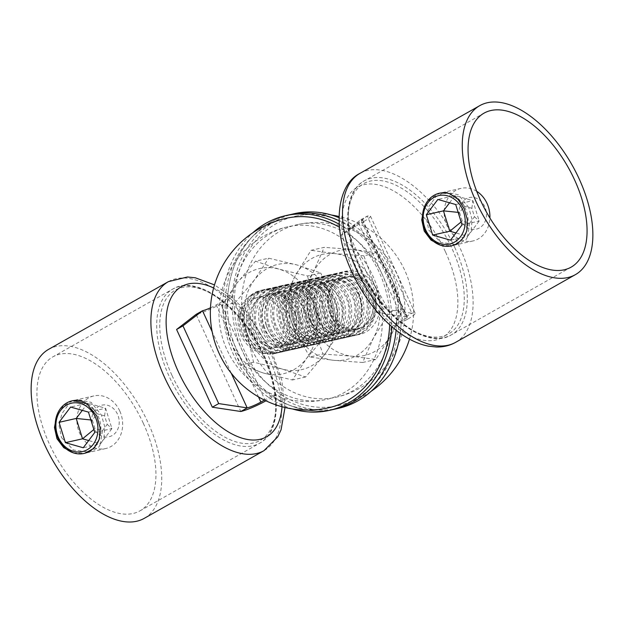 <?xml version="1.0" encoding="UTF-8"?>
<svg xmlns="http://www.w3.org/2000/svg" width="624" height="624" viewBox="0 0 624 624"><rect width="100%" height="100%" fill="white"/><g stroke="black" fill="none" stroke-linecap="round" stroke-linejoin="round"><path stroke-width="0.47" stroke-dasharray="3.12 2.34" d="M334.355 299.364A30.209 25.358 77.3 0 1 318.646 341.468A30.209 25.358 77.3 0 1 289.645 324.636A30.209 25.358 77.3 0 1 305.354 282.532A30.209 25.358 77.3 0 1 334.355 299.364A30.209 25.358 77.3 0 1 318.646 341.468A30.209 25.358 77.3 0 1 289.645 324.636A30.209 25.358 77.3 0 1 305.354 282.532A30.209 25.358 77.3 0 1 334.355 299.364M338.926 298.334A30.209 25.358 77.3 0 1 323.216 340.439A30.209 25.358 77.3 0 1 294.216 323.606A30.209 25.358 77.3 0 1 309.933 281.502A30.209 25.358 77.3 0 1 338.926 298.334M338.98 217.675A99.785 83.788 77.3 0 1 390.421 269.225A99.785 83.788 77.3 0 1 400.226 333.286M338.52 408.314A99.785 83.788 77.3 0 1 276.783 394.657L272.204 395.686L264.428 400.085M339.183 224.25A99.785 83.788 77.3 0 1 347.217 229.343L351.796 228.314A99.785 83.788 77.3 0 0 339.019 220.756A99.785 83.788 77.3 0 1 385.85 270.254A99.785 83.788 77.3 0 1 396.123 330.213A99.785 83.788 77.3 0 0 396.474 325.447L391.895 326.477A99.785 83.788 77.3 0 1 391.888 326.719M210.475 307.827A10.787 1.435 155.3 0 0 216.208 304.949L227.526 298.553A99.785 83.788 77.3 0 1 290.051 214.656A99.785 83.788 77.3 0 0 238.15 353.746A99.785 83.788 77.3 0 0 333.949 409.344A99.785 83.788 77.3 0 1 272.204 395.686M276.783 394.657L265.91 400.795M265.457 401.053L220.779 303.919L232.105 297.523A99.785 83.788 77.3 0 1 294.629 213.626M220.779 303.919A19.422 2.59 -24.7 0 1 196.123 314.363L240.802 411.497M232.105 297.523L227.526 298.553M285.074 325.666A30.209 25.358 77.3 0 1 300.784 283.561A30.209 25.358 77.3 0 1 329.784 300.394A30.209 25.358 77.3 0 1 314.067 342.498A30.209 25.358 77.3 0 1 285.074 325.666M292.547 408.977A99.785 83.788 77.3 0 1 233.579 354.775A99.785 83.788 77.3 0 1 252.814 232.752M351.796 228.314L363.113 221.918L407.792 319.051A19.422 2.59 155.3 0 0 415.139 313.256A19.422 2.59 155.3 0 0 411.871 313.248L405.483 316.859A10.787 1.435 -24.7 0 1 407.3 316.859A10.787 1.435 -24.7 0 1 403.221 320.081L391.895 326.477M347.217 229.343L358.543 222.947A10.787 1.435 155.3 0 0 362.622 219.726A10.787 1.435 155.3 0 0 360.805 219.718L341.266 234.85L376.069 310.518M407.792 319.051L396.474 325.447M415.139 313.256L370.469 216.122A19.422 2.59 -24.7 0 0 367.193 216.115L347.654 231.239L383.393 308.942L411.871 313.248L367.193 216.115L360.805 219.718L405.483 316.859L377.926 312.694M370.469 216.122A19.422 2.59 -24.7 0 1 363.113 221.918M347.654 231.239L341.266 234.85M383.393 308.942L377.543 312.257M61.534 437.642L73.468 450.013L89.521 452.197L98.693 447.299L103.958 438.259L104.762 426.816L101.455 415.085L91.19 402.34L77.657 399.578L68.578 404.453L61.784 413.852L59.085 425.701L61.534 437.642M73.382 452.86L84.755 453.274L89.521 452.197M143.309 423.275A88.46 46.582 -119.5 0 1 139.963 510.853A88.46 46.582 -119.5 0 1 49.561 444.413A88.46 46.582 -119.5 0 1 52.907 356.834A88.46 46.582 -119.5 0 1 143.309 423.275M48.656 349.323A97.094 51.129 -119.5 0 1 147.88 422.245A97.094 51.129 -119.5 0 1 144.206 518.372M77.657 399.578L72.891 400.655L63.328 405.974L56.542 416.224M468.718 207.488L458.445 194.75L444.92 191.989L435.825 196.872L429.047 206.263L426.34 218.127L428.797 230.053L440.731 242.424L456.784 244.608L465.949 239.717L471.214 230.669L472.025 219.242L468.718 207.488M440.653 245.271L452.018 245.684L461.596 240.373L466.846 230.482A26.972 22.643 77.3 0 0 465.286 208.268A26.972 22.643 77.3 0 0 449.974 193.807L440.154 193.066L430.583 198.385L423.805 208.619M382.044 273.967A88.46 74.272 77.3 0 1 353.207 390.616A88.46 74.272 77.3 0 1 336.032 397.262A88.46 74.272 77.3 0 1 251.105 347.974A88.46 74.272 77.3 0 1 279.934 231.317A88.46 74.272 77.3 0 1 297.118 224.671A88.46 74.272 77.3 0 1 382.044 273.967M244.717 351.585A97.094 81.518 77.3 0 1 276.362 223.548A97.094 81.518 77.3 0 1 295.222 216.255A97.094 81.518 77.3 0 1 388.424 270.356A97.094 81.518 77.3 0 1 356.78 398.393A97.094 81.518 77.3 0 1 337.927 405.686A97.094 81.518 77.3 0 1 244.717 351.585M358.387 293.405A32.362 27.175 77.3 0 1 341.554 338.512A32.362 27.175 77.3 0 1 310.487 320.479A32.362 27.175 77.3 0 1 327.319 275.371A32.362 27.175 77.3 0 1 358.387 293.405M358.246 293.436A32.362 27.175 77.3 0 1 341.414 338.543A32.362 27.175 77.3 0 1 310.339 320.51A32.362 27.175 77.3 0 1 327.179 275.402A32.362 27.175 77.3 0 1 358.246 293.436M356.398 295.207A26.972 22.643 77.3 0 1 342.373 332.803A26.972 22.643 77.3 0 1 316.477 317.772A26.972 22.643 77.3 0 1 330.509 280.184A26.972 22.643 77.3 0 1 356.398 295.207M376.537 289.31A32.362 27.175 77.3 0 1 365.992 331.991A32.362 27.175 77.3 0 1 328.63 316.391A32.362 27.175 77.3 0 1 339.183 273.71A32.362 27.175 77.3 0 1 376.537 289.31M330.626 314.582A26.972 22.643 -102.7 0 0 356.515 329.612A26.972 22.643 -102.7 0 0 370.547 292.016A26.972 22.643 -102.7 0 0 344.651 276.994A26.972 22.643 -102.7 0 0 330.626 314.582M297.219 297.952L312.663 325.416L323.014 354.026L309.824 357.006L333.676 360.313L362.638 362.482L373.597 337.756L389.665 311.875L374.213 284.411A53.937 45.287 77.3 0 1 373.597 337.756A53.937 45.287 77.3 0 1 333.676 360.313A53.937 45.287 77.3 0 1 294.372 329.534A53.937 45.287 77.3 0 1 294.988 276.198A53.937 45.287 77.3 0 1 334.909 253.633A53.937 45.287 77.3 0 1 374.213 284.411L363.87 255.793L377.052 252.821L353.2 249.506A53.937 45.287 -102.7 0 0 313.279 272.072L297.219 297.952L284.029 300.924L294.988 276.198L311.048 250.318L324.238 247.346L313.279 272.072A53.937 45.287 77.3 0 0 312.663 325.416A53.937 45.287 -102.7 0 0 351.975 356.195A53.937 45.287 -102.7 0 0 391.888 333.629A53.937 45.287 -102.7 0 0 392.504 280.285A53.937 45.287 -102.7 0 0 353.2 249.506L324.238 247.346M363.87 255.793L334.909 253.633L311.048 250.318M309.824 357.006L294.372 329.534L284.029 300.924M323.014 354.026L351.975 356.195L375.827 359.51L391.888 333.629L402.847 308.903L392.504 280.285L377.052 252.821M362.638 362.482L375.827 359.51M389.665 311.875L402.847 308.903M281.221 312.304A26.38 22.152 -102.7 0 0 250.77 299.59A26.38 22.152 -102.7 0 0 242.174 334.378A26.38 22.152 -102.7 0 0 272.626 347.092A26.38 22.152 -102.7 0 0 281.221 312.304M251.269 295.199A30.685 25.763 77.3 0 1 286.689 309.988A30.685 25.763 77.3 0 1 276.689 350.454A30.685 25.763 77.3 0 1 241.27 335.665A30.685 25.763 77.3 0 1 251.269 295.199M276.502 346.219A26.38 22.152 77.3 0 1 246.051 333.505A26.38 22.152 77.3 0 1 254.647 298.709A26.38 22.152 77.3 0 1 285.098 311.431A26.38 22.152 77.3 0 1 276.502 346.219M243.844 335.501A32.362 27.175 77.3 0 1 254.389 292.828A32.362 27.175 77.3 0 1 260.676 290.394A32.362 27.175 77.3 0 1 291.743 308.428A32.362 27.175 77.3 0 1 281.198 351.109A32.362 27.175 77.3 0 1 274.911 353.535A32.362 27.175 77.3 0 1 243.844 335.501M256.051 292.453A32.362 27.175 77.3 0 1 262.337 290.02A32.362 27.175 77.3 0 1 293.405 308.053A32.362 27.175 77.3 0 1 282.859 350.735A32.362 27.175 77.3 0 1 276.572 353.161A32.362 27.175 77.3 0 1 245.505 335.135A32.362 27.175 77.3 0 1 256.051 292.453M282.602 344.846A26.38 22.152 77.3 0 1 252.151 332.132A26.38 22.152 77.3 0 1 260.746 297.336A26.38 22.152 77.3 0 1 291.197 310.058A26.38 22.152 77.3 0 1 282.602 344.846M249.943 334.129A32.362 27.175 77.3 0 1 260.489 291.455A32.362 27.175 77.3 0 1 266.776 289.021A32.362 27.175 77.3 0 1 297.843 307.055A32.362 27.175 77.3 0 1 287.297 349.729A32.362 27.175 77.3 0 1 281.011 352.162A32.362 27.175 77.3 0 1 249.943 334.129M262.15 291.08A32.362 27.175 77.3 0 1 268.429 288.647A32.362 27.175 77.3 0 1 299.504 306.68A32.362 27.175 77.3 0 1 288.951 349.362A32.362 27.175 77.3 0 1 282.672 351.788A32.362 27.175 77.3 0 1 251.597 333.754A32.362 27.175 77.3 0 1 262.15 291.08M288.694 343.473A26.38 22.152 77.3 0 1 258.242 330.751A26.38 22.152 77.3 0 1 266.846 295.963A26.38 22.152 77.3 0 1 297.297 308.685A26.38 22.152 77.3 0 1 288.694 343.473M256.035 332.756A32.362 27.175 77.3 0 1 266.588 290.074A32.362 27.175 77.3 0 1 272.867 287.648A32.362 27.175 77.3 0 1 303.943 305.682A32.362 27.175 77.3 0 1 293.389 348.356A32.362 27.175 77.3 0 1 287.11 350.789A32.362 27.175 77.3 0 1 256.035 332.756M268.242 289.7A32.362 27.175 77.3 0 1 274.529 287.274A32.362 27.175 77.3 0 1 305.596 305.308A32.362 27.175 77.3 0 1 295.051 347.981A32.362 27.175 77.3 0 1 288.764 350.415A32.362 27.175 77.3 0 1 257.696 332.381A32.362 27.175 77.3 0 1 268.242 289.7M294.793 342.1A26.38 22.152 77.3 0 1 264.342 329.378A26.38 22.152 77.3 0 1 272.938 294.59A26.38 22.152 77.3 0 1 303.389 307.304A26.38 22.152 77.3 0 1 294.793 342.1M262.135 331.383A32.362 27.175 77.3 0 1 272.68 288.701A32.362 27.175 77.3 0 1 278.967 286.268A32.362 27.175 77.3 0 1 310.034 304.301A32.362 27.175 77.3 0 1 299.489 346.983A32.362 27.175 77.3 0 1 293.202 349.417A32.362 27.175 77.3 0 1 262.135 331.383M274.342 288.327A32.362 27.175 77.3 0 1 280.628 285.901A32.362 27.175 77.3 0 1 311.696 303.927A32.362 27.175 77.3 0 1 301.15 346.609A32.362 27.175 77.3 0 1 294.863 349.042A32.362 27.175 77.3 0 1 263.796 331.009A32.362 27.175 77.3 0 1 274.342 288.327M300.893 340.72A26.38 22.152 77.3 0 1 270.442 328.006A26.38 22.152 77.3 0 1 279.037 293.218A26.38 22.152 77.3 0 1 309.488 305.932A26.38 22.152 77.3 0 1 300.893 340.72M268.234 330.002A32.362 27.175 77.3 0 1 278.78 287.329A32.362 27.175 77.3 0 1 285.067 284.895A32.362 27.175 77.3 0 1 316.134 302.929A32.362 27.175 77.3 0 1 305.588 345.61A32.362 27.175 77.3 0 1 299.302 348.036A32.362 27.175 77.3 0 1 268.234 330.002M280.441 286.954A32.362 27.175 77.3 0 1 286.728 284.521A32.362 27.175 77.3 0 1 317.795 302.554A32.362 27.175 77.3 0 1 307.242 345.236A32.362 27.175 77.3 0 1 300.963 347.662A32.362 27.175 77.3 0 1 269.888 329.636A32.362 27.175 77.3 0 1 280.441 286.954M306.985 339.347A26.38 22.152 77.3 0 1 276.533 326.633A26.38 22.152 77.3 0 1 285.137 291.837A26.38 22.152 77.3 0 1 315.588 304.559A26.38 22.152 77.3 0 1 306.985 339.347M274.326 328.63A32.362 27.175 77.3 0 1 284.879 285.956A32.362 27.175 77.3 0 1 291.166 283.522A32.362 27.175 77.3 0 1 322.234 301.556A32.362 27.175 77.3 0 1 311.688 344.237A32.362 27.175 77.3 0 1 305.401 346.663A32.362 27.175 77.3 0 1 274.326 328.63M286.533 285.581A32.362 27.175 77.3 0 1 292.82 283.148A32.362 27.175 77.3 0 1 323.895 301.181A32.362 27.175 77.3 0 1 313.342 343.863A32.362 27.175 77.3 0 1 307.055 346.289A32.362 27.175 77.3 0 1 275.987 328.255A32.362 27.175 77.3 0 1 286.533 285.581M313.084 337.974A26.38 22.152 77.3 0 1 282.633 325.252A26.38 22.152 77.3 0 1 291.236 290.464A26.38 22.152 77.3 0 1 321.68 303.186A26.38 22.152 77.3 0 1 313.084 337.974M280.426 327.257A32.362 27.175 77.3 0 1 290.979 284.575A32.362 27.175 77.3 0 1 297.258 282.149A32.362 27.175 77.3 0 1 328.333 300.183A32.362 27.175 77.3 0 1 317.78 342.857A32.362 27.175 77.3 0 1 311.493 345.29A32.362 27.175 77.3 0 1 280.426 327.257M292.633 284.201A32.362 27.175 77.3 0 1 298.919 281.775A32.362 27.175 77.3 0 1 329.987 299.809A32.362 27.175 77.3 0 1 319.441 342.482A32.362 27.175 77.3 0 1 313.154 344.916A32.362 27.175 77.3 0 1 282.087 326.882A32.362 27.175 77.3 0 1 292.633 284.201M319.184 336.601A26.38 22.152 77.3 0 1 288.733 323.879A26.38 22.152 77.3 0 1 297.328 289.091A26.38 22.152 77.3 0 1 327.779 301.805A26.38 22.152 77.3 0 1 319.184 336.601M286.525 325.884A32.362 27.175 77.3 0 1 297.071 283.202A32.362 27.175 77.3 0 1 303.358 280.769A32.362 27.175 77.3 0 1 334.425 298.802A32.362 27.175 77.3 0 1 323.879 341.484A32.362 27.175 77.3 0 1 317.593 343.918A32.362 27.175 77.3 0 1 286.525 325.884M298.732 282.828A32.362 27.175 77.3 0 1 305.019 280.402A32.362 27.175 77.3 0 1 336.086 298.428A32.362 27.175 77.3 0 1 325.541 341.11A32.362 27.175 77.3 0 1 319.254 343.543A32.362 27.175 77.3 0 1 288.179 325.51A32.362 27.175 77.3 0 1 298.732 282.828M325.276 335.221A26.38 22.152 77.3 0 1 294.832 322.507A26.38 22.152 77.3 0 1 303.428 287.719A26.38 22.152 77.3 0 1 333.879 300.433A26.38 22.152 77.3 0 1 325.276 335.221M292.625 324.511A32.362 27.175 77.3 0 1 303.17 281.83A32.362 27.175 77.3 0 1 309.457 279.396A32.362 27.175 77.3 0 1 340.525 297.43A32.362 27.175 77.3 0 1 329.979 340.111A32.362 27.175 77.3 0 1 323.692 342.537A32.362 27.175 77.3 0 1 292.625 324.511M304.832 281.455A32.362 27.175 77.3 0 1 311.111 279.022A32.362 27.175 77.3 0 1 342.186 297.055A32.362 27.175 77.3 0 1 331.633 339.737A32.362 27.175 77.3 0 1 325.346 342.163A32.362 27.175 77.3 0 1 294.278 324.137A32.362 27.175 77.3 0 1 304.832 281.455M331.375 333.848A26.38 22.152 77.3 0 1 300.924 321.134A26.38 22.152 77.3 0 1 309.527 286.338A26.38 22.152 77.3 0 1 339.979 299.06A26.38 22.152 77.3 0 1 331.375 333.848M298.717 323.131A32.362 27.175 77.3 0 1 309.27 280.457A32.362 27.175 77.3 0 1 315.549 278.023A32.362 27.175 77.3 0 1 346.624 296.057A32.362 27.175 77.3 0 1 336.071 338.738A32.362 27.175 77.3 0 1 329.792 341.164A32.362 27.175 77.3 0 1 298.717 323.131M310.924 280.082A32.362 27.175 77.3 0 1 317.21 277.649A32.362 27.175 77.3 0 1 348.278 295.682A32.362 27.175 77.3 0 1 337.732 338.364A32.362 27.175 77.3 0 1 331.445 340.79A32.362 27.175 77.3 0 1 300.378 322.756A32.362 27.175 77.3 0 1 310.924 280.082M337.475 332.475A26.38 22.152 77.3 0 1 307.024 319.753A26.38 22.152 77.3 0 1 315.619 284.965A26.38 22.152 77.3 0 1 346.07 297.687A26.38 22.152 77.3 0 1 337.475 332.475M304.816 321.758A32.362 27.175 77.3 0 1 315.362 279.076A32.362 27.175 77.3 0 1 321.649 276.65A32.362 27.175 77.3 0 1 352.716 294.684A32.362 27.175 77.3 0 1 342.17 337.358A32.362 27.175 77.3 0 1 335.884 339.791A32.362 27.175 77.3 0 1 304.816 321.758M317.023 278.702A32.362 27.175 77.3 0 1 323.31 276.276A32.362 27.175 77.3 0 1 354.377 294.31A32.362 27.175 77.3 0 1 343.832 336.983A32.362 27.175 77.3 0 1 337.545 339.417A32.362 27.175 77.3 0 1 306.478 321.383A32.362 27.175 77.3 0 1 317.023 278.702M343.574 331.102A26.38 22.152 77.3 0 1 313.123 318.38A26.38 22.152 77.3 0 1 321.719 283.592A26.38 22.152 77.3 0 1 352.17 296.306A26.38 22.152 77.3 0 1 343.574 331.102M310.916 320.385A32.362 27.175 77.3 0 1 321.461 277.703A32.362 27.175 77.3 0 1 327.748 275.27A32.362 27.175 77.3 0 1 358.816 293.303A32.362 27.175 77.3 0 1 348.27 335.985A32.362 27.175 77.3 0 1 341.983 338.419A32.362 27.175 77.3 0 1 310.916 320.385M323.123 277.329A32.362 27.175 77.3 0 1 329.402 274.903A32.362 27.175 77.3 0 1 360.477 292.929A32.362 27.175 77.3 0 1 349.924 335.611A32.362 27.175 77.3 0 1 343.645 338.044A32.362 27.175 77.3 0 1 312.569 320.011A32.362 27.175 77.3 0 1 323.123 277.329M349.666 329.722A26.38 22.152 77.3 0 1 319.215 317.008A26.38 22.152 77.3 0 1 327.818 282.22A26.38 22.152 77.3 0 1 358.27 294.934A26.38 22.152 77.3 0 1 349.666 329.722M317.008 319.012A32.362 27.175 77.3 0 1 327.561 276.331A32.362 27.175 77.3 0 1 333.848 273.897A32.362 27.175 77.3 0 1 364.915 291.931A32.362 27.175 77.3 0 1 354.362 334.612A32.362 27.175 77.3 0 1 348.083 337.038A32.362 27.175 77.3 0 1 317.008 319.012M329.215 275.956A32.362 27.175 77.3 0 1 335.501 273.523A32.362 27.175 77.3 0 1 366.569 291.556A32.362 27.175 77.3 0 1 356.023 334.238A32.362 27.175 77.3 0 1 349.736 336.664A32.362 27.175 77.3 0 1 318.669 318.638A32.362 27.175 77.3 0 1 329.215 275.956M355.766 328.349A26.38 22.152 77.3 0 1 325.315 315.635A26.38 22.152 77.3 0 1 333.918 280.839A26.38 22.152 77.3 0 1 364.361 293.561A26.38 22.152 77.3 0 1 355.766 328.349M323.107 317.632A32.362 27.175 77.3 0 1 333.653 274.958A32.362 27.175 77.3 0 1 339.94 272.524A32.362 27.175 77.3 0 1 371.015 290.558A32.362 27.175 77.3 0 1 360.461 333.239A32.362 27.175 77.3 0 1 354.175 335.665A32.362 27.175 77.3 0 1 323.107 317.632M333.629 313.755A26.38 22.152 77.3 0 1 342.233 278.967A26.38 22.152 77.3 0 1 372.684 291.681A26.38 22.152 77.3 0 1 364.081 326.477A26.38 22.152 77.3 0 1 333.629 313.755M339.908 277.04A28.844 24.219 -102.7 0 0 330.502 315.081A28.844 24.219 -102.7 0 0 363.8 328.988A28.844 24.219 -102.7 0 0 373.199 290.948A28.844 24.219 -102.7 0 0 339.908 277.04M361.865 326.976A26.38 22.152 77.3 0 1 331.414 314.254A26.38 22.152 77.3 0 1 340.01 279.466A26.38 22.152 77.3 0 1 370.461 292.188A26.38 22.152 77.3 0 1 361.865 326.976M362.123 332.865A32.362 27.175 77.3 0 1 355.836 335.291A32.362 27.175 77.3 0 1 324.769 317.257A32.362 27.175 77.3 0 1 335.314 274.583A32.362 27.175 77.3 0 1 341.601 272.15A32.362 27.175 77.3 0 1 372.668 290.183A32.362 27.175 77.3 0 1 362.123 332.865M237.143 337.467A88.46 74.272 -102.7 0 0 326.882 399.329A88.46 74.272 -102.7 0 0 333.661 397.387A88.46 74.272 -102.7 0 0 377.715 288.592A88.46 74.272 -102.7 0 0 287.968 226.738A88.46 74.272 -102.7 0 0 281.198 228.673A88.46 74.272 -102.7 0 0 237.143 337.467M389.68 324.761A97.094 81.518 -102.7 0 0 384.571 286.213A97.094 81.518 -102.7 0 0 339.425 227.276M286.073 218.314A97.094 81.518 -102.7 0 0 278.639 220.444A97.094 81.518 -102.7 0 0 230.287 339.854A97.094 81.518 -102.7 0 0 328.778 407.745M263.851 326.001A32.362 27.175 -102.7 0 0 296.681 348.629A32.362 27.175 -102.7 0 0 315.276 308.116A32.362 27.175 -102.7 0 0 282.446 285.488A32.362 27.175 -102.7 0 0 263.851 326.001M263.991 325.97A32.362 27.175 -102.7 0 0 296.821 348.598A32.362 27.175 -102.7 0 0 315.424 308.084A32.362 27.175 -102.7 0 0 282.586 285.457A32.362 27.175 -102.7 0 0 263.991 325.97M266.128 324.964A26.972 22.643 -102.7 0 0 293.491 343.816A26.972 22.643 -102.7 0 0 308.989 310.058A26.972 22.643 -102.7 0 0 281.627 291.197A26.972 22.643 -102.7 0 0 266.128 324.964M245.7 330.088A32.362 27.175 -102.7 0 0 281.011 352.014A32.362 27.175 -102.7 0 0 297.125 312.211A32.362 27.175 -102.7 0 0 261.815 290.285A32.362 27.175 -102.7 0 0 245.7 330.088M294.848 313.248A26.972 22.643 77.3 0 1 279.349 347.006A26.972 22.643 77.3 0 1 251.987 328.146A26.972 22.643 77.3 0 1 267.485 294.388A26.972 22.643 77.3 0 1 294.848 313.248M307.593 275.98L314.27 306.251L326.056 335.377L339.245 332.397L324.987 354.12L305.62 376.997L282.126 369.026L253.531 362.201L246.847 331.929A53.937 45.287 -102.7 0 0 282.126 369.026A53.937 45.287 -102.7 0 0 324.987 354.12A53.937 45.287 -102.7 0 0 332.561 302.125A53.937 45.287 -102.7 0 0 297.281 265.028A53.937 45.287 -102.7 0 0 254.428 279.926A53.937 45.287 -102.7 0 0 246.847 331.929L235.061 302.804L221.879 305.776L236.137 284.053A53.937 45.287 77.3 0 1 278.99 269.155L307.593 275.98L320.775 273L297.281 265.028L268.687 258.203L255.497 261.175L278.99 269.155A53.937 45.287 -102.7 0 1 314.27 306.251A53.937 45.287 77.3 0 1 306.696 358.246A53.937 45.287 77.3 0 1 263.835 373.144A53.937 45.287 77.3 0 1 228.556 336.047A53.937 45.287 77.3 0 1 236.137 284.053L255.497 261.175M235.061 302.804L254.428 279.926L268.687 258.203M339.245 332.397L332.561 302.125L320.775 273M326.056 335.377L306.696 358.246L292.438 379.969L263.835 373.144L240.341 365.173L228.556 336.047L221.879 305.776M305.62 376.997L292.438 379.969M253.531 362.201L240.341 365.173M93.53 427.721A16.185 13.588 77.3 0 1 98.803 406.38A16.185 13.588 77.3 0 1 117.484 414.18A16.185 13.588 77.3 0 1 112.203 435.521A16.185 13.588 77.3 0 1 93.53 427.721M119.746 410.959A26.972 22.643 -102.7 0 0 93.857 395.928A26.972 22.643 -102.7 0 0 79.825 433.524A26.972 22.643 -102.7 0 0 105.721 448.547A26.972 22.643 -102.7 0 0 119.746 410.959M82.727 401.404A26.972 22.643 77.3 0 1 98.03 415.857A26.972 22.643 77.3 0 1 99.59 438.064M82.313 410.366L87.75 403.166L105.604 408.252L111.922 428.61L100.394 443.89L83.249 447.759M102.422 430.716L107.227 424.359L104.59 415.873L97.157 413.759L92.352 420.124L94.988 428.602L102.422 430.716L100.394 443.89L88.678 440.552M97.157 413.759L87.75 403.166L70.598 407.035M104.59 415.873L105.604 408.252L88.452 412.113M107.227 424.359L111.922 428.61L94.778 432.479M92.352 420.124L90.893 419.968M94.988 428.602L93.857 429.523M460.793 220.132A16.185 13.588 77.3 0 1 466.066 198.791A16.185 13.588 77.3 0 1 484.739 206.591A16.185 13.588 77.3 0 1 479.466 227.932A16.185 13.588 77.3 0 1 460.793 220.132M476.72 191.303A26.972 22.643 -102.7 0 0 461.12 188.339A26.972 22.643 -102.7 0 0 447.088 225.927A26.972 22.643 -102.7 0 0 472.984 240.958A26.972 22.643 -102.7 0 0 489.895 217.971M449.576 202.777L455.013 195.577L472.867 200.655L479.185 221.021L467.657 236.301L450.505 240.162M469.685 223.127L474.482 216.762L471.853 208.283L464.412 206.17L459.615 212.534L462.244 221.013L469.685 223.127L467.657 236.301L455.941 232.963M464.412 206.17L455.013 195.577L437.861 199.446M471.853 208.283L472.867 200.655L455.715 204.524M474.482 216.762L479.185 221.021L462.041 224.882M459.615 212.534L458.156 212.378M462.244 221.013L461.12 221.933M216.208 304.949L258.5 396.895M231.239 373.214L212.152 331.711M403.221 320.081L358.543 222.947M263.063 355.586A88.46 46.582 -119.5 0 1 259.724 443.165A88.46 46.582 -119.5 0 1 169.322 376.724A88.46 46.582 -119.5 0 1 172.661 289.146A88.46 46.582 -119.5 0 1 263.063 355.586M172.06 375.562A86.307 45.443 60.5 0 0 253.531 442.962A86.307 45.443 60.5 0 0 263.523 354.939A86.307 45.443 60.5 0 0 182.044 287.547A86.307 45.443 60.5 0 0 172.06 375.562M282.025 406.739A86.307 45.443 60.5 0 0 269.903 351.328A86.307 45.443 60.5 0 0 213.626 287.968M168.418 281.635A97.094 51.129 -119.5 0 1 267.641 354.557A97.094 51.129 -119.5 0 1 263.968 450.676M454.678 247.276A88.46 46.582 60.5 0 0 364.276 180.835A88.46 46.582 60.5 0 0 360.937 268.414A88.46 46.582 60.5 0 0 451.339 334.854A88.46 46.582 60.5 0 0 454.678 247.276M360.477 269.061A86.307 45.443 -119.5 0 1 370.469 181.038A86.307 45.443 -119.5 0 1 451.94 248.438A86.307 45.443 -119.5 0 1 441.956 336.453A86.307 45.443 -119.5 0 1 360.477 269.061M445.552 252.049A86.307 45.443 -119.5 0 1 435.568 340.064A86.307 45.443 -119.5 0 1 354.097 272.672A86.307 45.443 -119.5 0 1 364.081 184.649A86.307 45.443 -119.5 0 1 445.552 252.049M455.582 342.365A97.094 51.129 60.5 0 0 459.256 246.246A97.094 51.129 60.5 0 0 360.032 173.324M323.216 340.439L314.067 342.498M309.933 281.502L300.784 283.561M407.3 316.859L362.622 219.726M139.963 510.853L259.724 443.165C280.34 432.331 281.759 392.831 263.882 354.939C243.032 307.694 196.997 273.694 172.661 289.146L52.907 356.834M285.004 407.495L281.791 380.156L271.721 351.335L246.542 311.844L230.981 296.314L214.508 284.887M440.154 193.066L444.92 191.989M571.093 267.166L451.339 334.854C427.003 350.306 380.968 316.306 360.118 269.061C342.241 231.169 343.66 191.669 364.276 180.835L484.037 113.147M452.018 245.684L456.784 244.608M336.032 397.262A88.46 88.46 0 0 0 396.942 274.006A88.46 88.46 0 0 0 297.118 224.671M409.492 339.113A97.094 97.094 0 0 0 338.996 216.505M331.453 215.023A97.094 97.094 0 0 0 295.222 216.255M337.927 405.686A97.094 97.094 0 0 0 371.186 391.248M342.373 332.803L356.515 329.612M330.509 280.184L344.651 276.994M260.676 290.394L262.337 290.02M266.776 289.021L268.429 288.647M272.867 287.648L274.529 287.274M278.967 286.268L280.628 285.901M285.067 284.895L286.728 284.521M291.166 283.522L292.82 283.148M297.258 282.149L298.919 281.775M303.358 280.769L305.019 280.402M309.457 279.396L311.111 279.022M315.549 278.023L317.21 277.649M321.649 276.65L323.31 276.276M327.748 275.27L329.402 274.903M333.848 273.897L335.501 273.523M339.94 272.524L341.601 272.15M354.175 335.665L355.836 335.291M348.083 337.038L349.736 336.664M341.983 338.419L343.645 338.044M335.884 339.791L337.545 339.417M329.792 341.164L331.445 340.79M323.692 342.537L325.346 342.163M317.593 343.918L319.254 343.543M311.493 345.29L313.154 344.916M305.401 346.663L307.055 346.289M299.302 348.036L300.963 347.662M293.202 349.417L294.863 349.042M287.11 350.789L288.764 350.415M281.011 352.162L282.672 351.788M274.911 353.535L276.572 353.161M287.968 226.738A88.46 88.46 0 0 0 222.955 339.3A88.46 88.46 0 0 0 326.882 399.329M293.491 343.816L279.349 347.006M281.627 291.197L267.485 294.388M93.857 395.928L72.953 400.639M105.721 448.547L83.998 453.445M461.12 188.339L439.397 193.237M472.984 240.958L452.08 245.669"/><path stroke-width="0.94" d="M400.226 333.286A99.785 83.788 77.3 0 1 338.52 408.314L329.371 410.374A99.785 83.788 77.3 0 1 292.547 408.977M396.123 330.213A99.785 83.788 77.3 0 1 333.949 409.344A99.785 83.788 77.3 0 0 396.123 330.213M264.428 400.085L260.887 402.082A10.787 1.435 -24.7 0 1 247.19 407.885L218.712 403.588L182.972 325.876L202.511 310.752A10.787 1.435 155.3 0 0 210.475 307.827M338.98 217.675A99.785 83.788 77.3 0 0 294.629 213.626L290.051 214.656A99.785 83.788 77.3 0 1 339.019 220.756A99.785 83.788 77.3 0 0 290.051 214.656L285.48 215.686A99.785 83.788 77.3 0 1 339.183 224.25M265.91 400.795L265.457 401.053A19.422 2.59 155.3 0 1 240.802 411.497L247.19 407.885L231.239 373.214M240.802 411.497L212.324 407.199L176.584 329.488L196.123 314.363L202.511 310.752L212.152 331.711M212.324 407.199L218.712 403.588M176.584 329.488L182.972 325.876M252.814 232.752A99.785 83.788 77.3 0 1 285.48 215.686M391.888 326.719A99.785 83.788 77.3 0 1 329.371 410.374M376.069 310.518L377.013 312.554L377.926 312.694M377.543 312.257L377.013 312.554M56.542 416.224L54.467 427.463L56.963 438.68L63.757 447.673L73.382 452.86M84.755 453.274L93.92 448.375L99.255 439.319L100.144 427.853L96.884 416.114L86.541 403.385L72.891 400.655M44.99 445.442A97.094 51.129 -119.5 0 1 48.656 349.323L168.418 281.635A97.094 51.129 -119.5 0 0 164.744 377.754A97.094 51.129 -119.5 0 0 263.968 450.676L144.206 518.372A97.094 51.129 -119.5 0 1 44.99 445.442M464.147 208.525L458.024 199.352L449.974 193.807A26.972 22.643 77.3 0 0 439.397 193.237A26.972 22.643 77.3 0 0 425.365 230.825A26.972 22.643 77.3 0 0 451.261 245.856A26.972 22.643 77.3 0 0 466.846 230.482L467.329 219.586L464.147 208.525M423.805 208.619L421.73 219.89L424.226 231.083L431.012 240.076L440.653 245.271M574.439 179.587A88.46 46.582 60.5 0 0 484.037 113.147A88.46 46.582 60.5 0 0 480.691 200.725A88.46 46.582 60.5 0 0 571.093 267.166A88.46 46.582 60.5 0 0 574.439 179.587M476.12 201.755A97.094 51.129 60.5 0 0 575.344 274.677A97.094 51.129 60.5 0 0 579.01 178.558A97.094 51.129 60.5 0 0 479.794 105.628A97.094 51.129 60.5 0 0 476.12 201.755M339.425 227.276A97.094 81.518 -102.7 0 0 286.073 218.314A97.094 97.094 0 0 0 214.718 341.858A97.094 97.094 0 0 0 328.778 407.745A97.094 81.518 -102.7 0 0 336.219 405.623A97.094 81.518 -102.7 0 0 389.68 324.761M95.285 417.011A24.812 20.834 -102.7 0 0 66.651 405.054A24.812 20.834 -102.7 0 0 58.562 437.775A24.812 20.834 -102.7 0 0 87.196 449.732A24.812 20.834 -102.7 0 0 95.285 417.011M99.59 438.064A26.972 22.643 77.3 0 1 83.998 453.445A26.972 22.643 77.3 0 1 58.11 438.422A26.972 22.643 77.3 0 1 72.134 400.826A26.972 22.643 77.3 0 1 82.727 401.404M83.249 447.759L94.778 432.479L88.452 412.113L70.598 407.035L59.069 422.315L65.395 442.673L83.249 447.759M88.678 440.552L82.54 438.805L65.395 442.673M93.857 429.523L82.54 438.805L76.222 418.447L59.069 422.315M90.893 419.968L76.222 418.447L82.313 410.366M489.895 217.971A26.972 22.643 -102.7 0 0 487.009 203.369A26.972 22.643 -102.7 0 0 476.72 191.303M462.548 209.422A24.812 20.834 -102.7 0 0 433.906 197.465A24.812 20.834 -102.7 0 0 425.818 230.186A24.812 20.834 -102.7 0 0 454.459 242.143A24.812 20.834 -102.7 0 0 462.548 209.422M450.505 240.162L462.041 224.882L455.715 204.524L437.861 199.446L426.332 214.718L432.65 235.084L450.505 240.162M455.941 232.963L449.803 231.215L432.65 235.084M461.12 221.933L449.803 231.215L443.477 210.857L426.332 214.718M458.156 212.378L443.477 210.857L449.576 202.777M258.5 396.895L260.887 402.082M213.626 287.968A86.307 45.443 60.5 0 0 178.448 371.951A86.307 45.443 60.5 0 0 240.825 437.775A86.307 45.443 60.5 0 0 282.025 406.739M356.359 269.443A97.094 51.129 60.5 0 0 455.582 342.365C449.732 345.618 443.336 347.162 436.387 347.014L428.532 346.18C421.59 344.838 414.625 342.131 407.644 338.068C400.468 333.895 393.494 328.536 386.716 321.992C372.668 308.272 361.187 291.829 352.279 272.665C332.015 231.254 335.634 185.281 360.032 173.324A97.094 51.129 60.5 0 0 356.359 269.443M214.508 284.887L195.328 277.789L187.457 276.986L168.418 281.635M285.004 407.495L281.057 429.819L277.68 436.917L263.968 450.676M575.344 274.677L455.582 342.365M479.794 105.628L360.032 173.324M338.996 216.505A97.094 97.094 0 0 0 331.453 215.023M371.186 391.248A97.094 97.094 0 0 0 409.492 339.113M72.953 400.639L72.134 400.826M452.08 245.669L451.261 245.856"/></g></svg>
